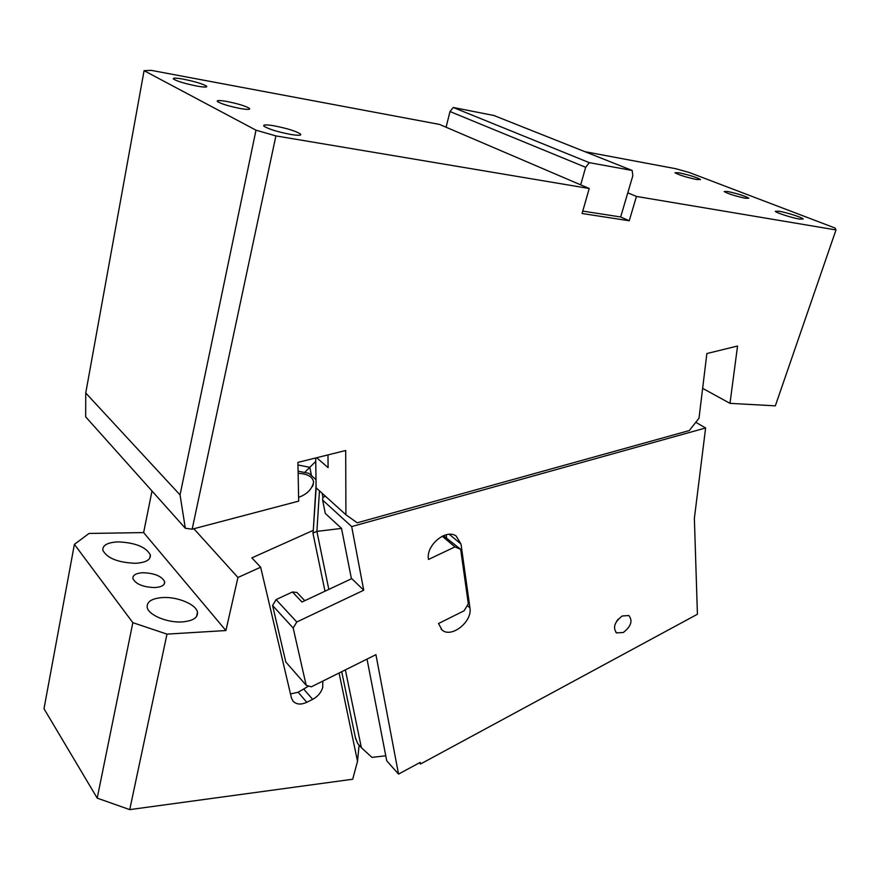 <?xml version="1.0" encoding="UTF-8"?>
<svg xmlns="http://www.w3.org/2000/svg" width="880" height="880" viewBox="0 0 880 880"><rect width="100%" height="100%" fill="white"/><g stroke="black" fill="none" stroke-linecap="round" stroke-linejoin="round"><path stroke-width="1.32" d="M453.244 107.481L493.9 115.5L632.148 170.456L589.325 162.668L453.244 107.481L449.999 111.551L446.083 127.226L439.527 124.421L151.305 70.378L144.078 70.675L85.745 392.997L180.037 494.901L255.992 130.185L144.078 70.675M315.711 457.963L316.118 487.817L345.906 514.745L357.192 522.797L689.304 430.551L699.006 418.198L706.871 353.551L737.55 346.016L729.993 403.348L775.335 405.845L836 229.933L835.043 228.03L689.282 172.502L675.741 168.707L584.903 151.679M729.993 403.348L702.636 388.355M632.148 170.456L632.83 175.747L620.664 216.975L582.758 211.101M589.325 162.668L585.662 167.299L580.679 184.844L589.226 188.507L275.902 135.905L192.159 529.188L185.328 528.264L180.037 494.901M620.664 216.975L629.233 220.748L636.46 196.438L627.792 192.819M589.226 188.507L582.076 213.51L629.233 220.748M449.999 111.551L585.662 167.299M446.083 127.226L580.679 184.844M255.992 130.185L275.902 135.905M226.655 101.431C238.249 103.763 245.883 106.117 249.546 108.471C250.349 109.659 247.313 109.681 240.438 108.537C228.767 106.194 221.067 103.84 217.349 101.464C216.568 100.254 219.67 100.243 226.655 101.431M290.774 134.453C277.343 131.835 268.367 129.052 263.868 126.115C262.9 124.641 266.255 124.531 273.944 125.785C287.287 128.403 296.175 131.175 300.597 134.101C301.587 135.531 298.32 135.652 290.774 134.453M196.79 86.053C184.833 83.611 177.034 81.246 173.393 78.969C172.667 77.792 176.011 77.858 183.447 79.178C195.316 81.62 203.049 83.963 206.635 86.229C207.383 87.384 204.105 87.329 196.79 86.053M85.745 392.997L85.668 416.845L185.328 528.264M345.906 514.745L345.708 450.505L297.913 462.396L298.694 501.127L192.159 529.188M836 229.933L636.46 196.438M779.108 211.244C786.698 212.487 802.725 217.635 803.187 218.999L799.491 219.076C791.901 217.866 775.698 212.641 775.302 211.299L779.108 211.244M745.228 198.22C734.987 195.987 727.969 193.754 724.196 191.532L727.859 191.543C738.045 193.776 745.03 195.998 748.803 198.22L745.228 198.22M696.498 179.498C685.905 177.166 678.722 174.9 674.949 172.711L679.063 172.799C689.601 175.12 696.751 177.375 700.513 179.564L696.498 179.498M316.69 457.721L328.097 467.632L327.976 454.916M298.617 497.365L299.035 497.189C307.241 494.087 312.114 489.005 313.632 481.965C312.521 476.608 307.351 473.737 298.133 473.363M129.734 809.622L97.207 798.138L132.847 622.666L166.98 634.128L129.734 809.622L352.704 779.229L357.522 761.266L359.084 745.294M97.207 798.138L44 708.73L74.393 544.357L132.847 622.666M151.998 490.996L143.627 532.587L89.067 533.445L74.393 544.357M143.627 532.587L225.907 630.542L237.941 577.489L193.853 528.737M339.075 673.002L357.522 761.266M322.729 681.142L322.762 687.324C321.222 692.516 317.856 696.531 312.642 699.358L306.79 702.295C300.839 704.99 296.197 704.539 292.886 700.964L291.401 697.818L260.656 567.215L237.941 577.489M166.98 634.128L225.907 630.542M298.089 471.174L308.924 473.341L316.008 479.688M316.085 484.935L313.214 531.52M260.656 567.215L251.867 557.876L312.994 530.475M308.726 686.037L298.155 692.252L290.488 693.935M135.377 563.299C145.783 562.65 150.777 559.889 150.37 554.983C146.179 547.063 135.465 542.696 118.239 541.882C107.58 542.399 102.443 545.204 102.839 550.286C107.173 558.239 118.019 562.573 135.377 563.299M182.303 621.907C192.885 620.95 197.934 617.749 197.461 612.282C196.416 604.527 177.694 596.629 162.789 597.531C151.921 598.345 146.718 601.612 147.18 607.31C148.269 615.01 167.409 623.018 182.303 621.907M142.934 572.726C135.971 573.166 132.627 575.135 132.902 578.611C135.85 584.177 143.143 587.158 154.814 587.565C161.656 587.059 164.945 585.123 164.659 581.735C161.777 576.18 154.539 573.177 142.934 572.726M322.124 493.24L322.905 497.156L325.655 496.43M695.794 422.301L705.617 427.977L694.364 518.375L697.422 614.24L420.519 764.005L419.43 762.806M322.905 497.156L322.619 500.093L351.681 526.581L705.617 427.977M322.619 500.093L325.281 513.403L341.517 528.407L316.888 531.388L312.928 533.082M297.968 464.97L309.804 467.313L315.755 461.384M351.681 526.581L363.726 590.216L351.307 578.182L341.517 528.407M345.367 669.867L361.372 747.67L371.954 757.383L385.77 755.788M311.498 475.651L309.804 467.313L304.634 472.483M367.015 659.098L386.749 760.848L398.53 774.103L375.925 654.665L311.322 686.818L306.163 685.267L293.194 628.056L272.58 605.517L276.067 599.599L292.446 591.987L296.934 592.46M363.726 590.216L296.78 621.995L293.194 628.056M292.446 591.987L301.972 602.008L351.769 578.633M276.067 599.599L296.78 621.995M306.163 685.267L285.802 661.98L272.58 605.517M449.306 534.314L460.988 544.027L456.148 536.019C445.918 528.418 425.546 545.589 428.505 559.46L454.949 546.898L442.222 536.217M460.988 544.027L469.942 607.882C472.648 621.61 451.297 638.583 442.002 629.948L438.515 623.524L464.101 610.786L468.325 603.801L460.669 549.329L454.949 546.898M446.171 534.776L446.578 537.548M443.399 535.689L460.669 549.329M623.348 632.478C631.081 626.428 632.918 620.785 628.859 615.538L622.226 615.989C614.504 621.984 612.623 627.616 616.572 632.896L623.348 632.478M616.726 621.104L618.266 619.124M361.372 747.67L357.621 743.413L355.366 737.462M398.53 774.103L420.233 762.377L420.519 764.005M322.938 682.11L322.278 681.362M312.642 699.358L303.963 689.37M298.155 692.252L306.79 702.295M319.462 490.842L316.888 531.388L328.823 589.402M313.17 483.879L313.324 484.627M467.28 605.528L469.942 607.882M249.546 108.471L249.403 109.208M300.597 134.101L300.388 135.058M206.635 86.229L206.503 86.9M312.532 486.53L313.632 481.965M149.666 558.437L150.37 554.983M196.537 616.528L197.461 612.282M164.659 581.735L164.142 584.232M316.162 487.85L313.148 532.455M441.144 629.145L442.002 629.948M615.835 632.313L616.572 632.896M312.873 532.818L324.995 591.206M341.704 671.693L355.74 739.288M296.868 592.383L304.788 600.677"/></g></svg>
